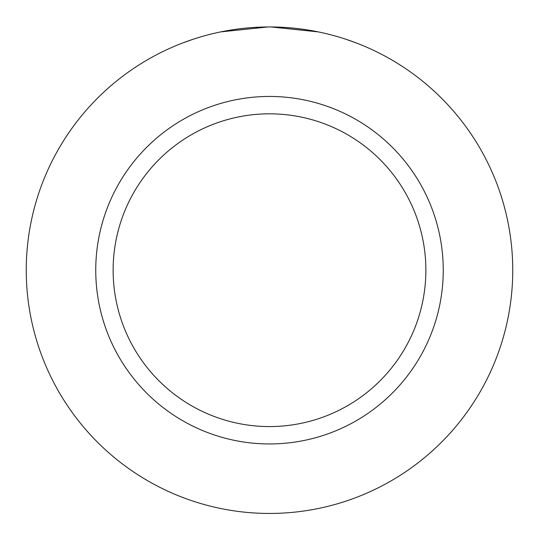 <?xml version="1.0" encoding="UTF-8"?>
<svg xmlns="http://www.w3.org/2000/svg" width="539" height="539" viewBox="0 0 539 539"><rect width="100%" height="100%" fill="white"/><g stroke="black" fill="none" stroke-linecap="round" stroke-linejoin="round"><path stroke-width="0.81" d="M386.119 56.73A243.251 243.251 0 0 1 482.971 386.82A243.251 243.251 0 0 1 152.881 483.672A243.251 243.251 0 0 1 56.029 153.581A243.251 243.251 0 0 1 386.119 56.73M182.627 42.992L193.737 39.051L182.627 42.992M220.7 31.895L267.896 26.957L220.7 31.895M271.413 26.957L318.266 31.889L271.056 26.957M345.358 39.084L356.373 42.992L345.358 39.084M318.3 31.895L271.104 26.957L318.3 31.895M267.944 26.957L220.734 31.889L267.944 26.957M352.802 117.718A173.747 173.747 0 0 1 421.976 353.496A173.747 173.747 0 0 1 186.198 422.677A173.747 173.747 0 0 1 117.024 186.898A173.747 173.747 0 0 1 352.802 117.718M344.468 132.965A156.377 156.377 0 0 1 406.729 345.169A156.377 156.377 0 0 1 194.532 407.43A156.377 156.377 0 0 1 132.271 195.233A156.377 156.377 0 0 1 344.468 132.965"/></g></svg>
